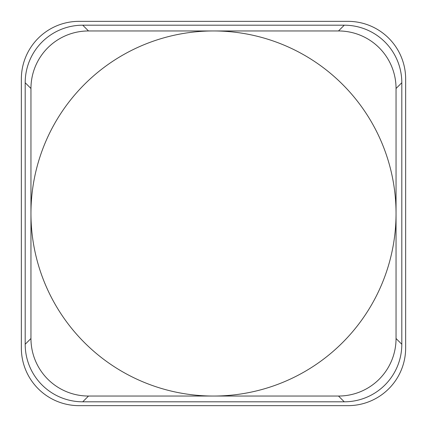 <?xml version="1.0" encoding="UTF-8"?>
<svg xmlns="http://www.w3.org/2000/svg" width="427" height="427" viewBox="0 0 427 427"><rect width="100%" height="100%" fill="white"/><g stroke="black" fill="none" stroke-linecap="round" stroke-linejoin="round"><path stroke-width="0.64" d="M21.35 78.995A57.645 57.645 0 0 1 78.995 21.35L348.005 21.35A57.645 57.645 0 0 1 405.65 78.995L405.65 348.005A57.645 57.645 0 0 1 348.005 405.65L78.995 405.65A57.645 57.645 0 0 1 21.35 348.005L21.35 78.995M30.957 88.501A57.853 57.645 -135 0 1 88.501 30.957L338.499 30.957A57.853 57.645 -45 0 1 396.042 88.501L396.042 338.499A57.853 57.645 45 0 1 338.499 396.042L88.501 396.042A57.853 57.645 135 0 1 30.957 338.499L30.957 88.501L25.193 82.737A57.853 57.645 -135 0 1 82.737 25.193L344.263 25.193A57.853 57.645 -45 0 1 401.807 82.737L401.807 344.263A57.853 57.645 45 0 1 344.263 401.807L82.737 401.807A57.853 57.645 135 0 1 25.193 344.263L25.193 82.737M30.957 213.5A182.542 182.542 0 0 1 213.5 30.957A182.542 182.542 0 0 1 396.042 213.5A182.542 182.542 0 0 1 213.5 396.042A182.542 182.542 0 0 1 30.957 213.5M88.501 30.957L82.737 25.193M344.263 25.193L338.499 30.957M396.042 88.501L401.807 82.737M401.807 344.263L396.042 338.499M30.957 338.499L25.193 344.263M82.737 401.807L88.501 396.042M338.499 396.042L344.263 401.807"/></g></svg>
